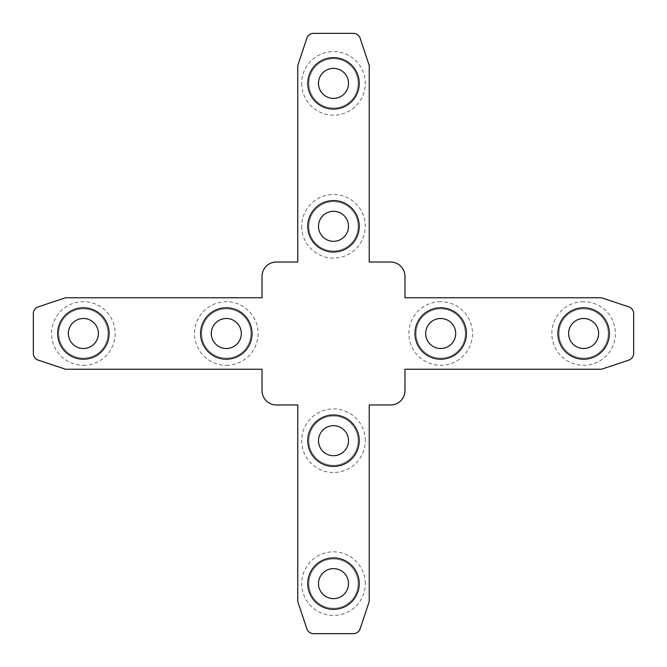 <?xml version="1.0" encoding="UTF-8"?>
<svg xmlns="http://www.w3.org/2000/svg" width="667" height="667" viewBox="0 0 667 667"><rect width="100%" height="100%" fill="white"/><g stroke="black" fill="none" stroke-linecap="round" stroke-linejoin="round"><path stroke-width="0.5" stroke-dasharray="3.33 2.5" d="M440.695 358.154A24.654 24.654 0 0 1 416.041 333.5A24.654 24.654 0 0 1 440.695 308.846A24.654 24.654 0 0 1 465.349 333.5A24.654 24.654 0 0 1 440.695 358.154A24.654 24.654 0 0 1 416.041 333.5A24.654 24.654 0 0 1 440.695 308.846A24.654 24.654 0 0 1 465.349 333.5A24.654 24.654 0 0 1 440.695 358.154A24.654 24.654 0 0 0 465.349 333.5A24.654 24.654 0 0 0 440.695 308.846M583.625 358.154A24.654 24.654 0 0 1 558.971 333.5A24.654 24.654 0 0 1 583.625 308.846A24.654 24.654 0 0 1 608.279 333.5A24.654 24.654 0 0 1 583.625 358.154A24.654 24.654 0 0 1 558.971 333.5A24.654 24.654 0 0 1 583.625 308.846A24.654 24.654 0 0 1 608.279 333.5A24.654 24.654 0 0 1 583.625 358.154A24.654 24.654 0 0 0 608.279 333.5A24.654 24.654 0 0 0 583.625 308.846M440.695 348.507A15.008 15.008 0 0 1 425.688 333.5A15.008 15.008 0 0 1 440.695 318.493A15.008 15.008 0 0 1 455.703 333.5A15.008 15.008 0 0 1 440.695 348.507M583.625 348.507A15.008 15.008 0 0 1 568.617 333.5A15.008 15.008 0 0 1 583.625 318.493A15.008 15.008 0 0 1 598.633 333.5A15.008 15.008 0 0 1 583.625 348.507M226.305 308.846A24.654 24.654 0 0 1 250.959 333.5A24.654 24.654 0 0 1 226.305 358.154A24.654 24.654 0 0 1 201.651 333.5A24.654 24.654 0 0 1 226.305 308.846A24.654 24.654 0 0 1 250.959 333.5A24.654 24.654 0 0 1 226.305 358.154A24.654 24.654 0 0 1 201.651 333.5A24.654 24.654 0 0 1 226.305 308.846A24.654 24.654 0 0 0 201.651 333.5A24.654 24.654 0 0 0 226.305 358.154M83.375 308.846A24.654 24.654 0 0 1 108.029 333.5A24.654 24.654 0 0 1 83.375 358.154A24.654 24.654 0 0 1 58.721 333.5A24.654 24.654 0 0 1 83.375 308.846A24.654 24.654 0 0 1 108.029 333.5A24.654 24.654 0 0 1 83.375 358.154A24.654 24.654 0 0 1 58.721 333.5A24.654 24.654 0 0 1 83.375 308.846A24.654 24.654 0 0 0 58.721 333.5A24.654 24.654 0 0 0 83.375 358.154M226.305 318.493A15.008 15.008 0 0 1 241.312 333.5A15.008 15.008 0 0 1 226.305 348.507A15.008 15.008 0 0 1 211.297 333.5A15.008 15.008 0 0 1 226.305 318.493M83.375 318.493A15.008 15.008 0 0 1 98.382 333.5A15.008 15.008 0 0 1 83.375 348.507A15.008 15.008 0 0 1 68.367 333.5A15.008 15.008 0 0 1 83.375 318.493M308.846 440.695A24.654 24.654 0 0 1 333.5 416.041A24.654 24.654 0 0 1 358.154 440.695A24.654 24.654 0 0 1 333.5 465.349A24.654 24.654 0 0 1 308.846 440.695A24.654 24.654 0 0 1 333.5 416.041A24.654 24.654 0 0 1 358.154 440.695A24.654 24.654 0 0 1 333.5 465.349A24.654 24.654 0 0 1 308.846 440.695A24.654 24.654 0 0 0 333.5 465.349A24.654 24.654 0 0 0 358.154 440.695M308.846 583.625A24.654 24.654 0 0 1 333.5 558.971A24.654 24.654 0 0 1 358.154 583.625A24.654 24.654 0 0 1 333.5 608.279A24.654 24.654 0 0 1 308.846 583.625A24.654 24.654 0 0 1 333.5 558.971A24.654 24.654 0 0 1 358.154 583.625A24.654 24.654 0 0 1 333.5 608.279A24.654 24.654 0 0 1 308.846 583.625A24.654 24.654 0 0 0 333.5 608.279A24.654 24.654 0 0 0 358.154 583.625M318.493 440.695A15.008 15.008 0 0 1 333.5 425.688A15.008 15.008 0 0 1 348.507 440.695A15.008 15.008 0 0 1 333.5 455.703A15.008 15.008 0 0 1 318.493 440.695M318.493 583.625A15.008 15.008 0 0 1 333.5 568.617A15.008 15.008 0 0 1 348.507 583.625A15.008 15.008 0 0 1 333.5 598.633A15.008 15.008 0 0 1 318.493 583.625M358.154 226.305A24.654 24.654 0 0 1 333.5 250.959A24.654 24.654 0 0 1 308.846 226.305A24.654 24.654 0 0 1 333.5 201.651A24.654 24.654 0 0 1 358.154 226.305A24.654 24.654 0 0 1 333.5 250.959A24.654 24.654 0 0 1 308.846 226.305A24.654 24.654 0 0 1 333.5 201.651A24.654 24.654 0 0 1 358.154 226.305A24.654 24.654 0 0 0 333.5 201.651A24.654 24.654 0 0 0 308.846 226.305M358.154 83.375A24.654 24.654 0 0 1 333.5 108.029A24.654 24.654 0 0 1 308.846 83.375A24.654 24.654 0 0 1 333.5 58.721A24.654 24.654 0 0 1 358.154 83.375A24.654 24.654 0 0 1 333.5 108.029A24.654 24.654 0 0 1 308.846 83.375A24.654 24.654 0 0 1 333.5 58.721A24.654 24.654 0 0 1 358.154 83.375A24.654 24.654 0 0 0 333.5 58.721A24.654 24.654 0 0 0 308.846 83.375M348.507 226.305A15.008 15.008 0 0 1 333.5 241.312A15.008 15.008 0 0 1 318.493 226.305A15.008 15.008 0 0 1 333.5 211.297A15.008 15.008 0 0 1 348.507 226.305M348.507 83.375A15.008 15.008 0 0 1 333.5 98.382A15.008 15.008 0 0 1 318.493 83.375A15.008 15.008 0 0 1 333.5 68.367A15.008 15.008 0 0 1 348.507 83.375M297.765 65.508L297.765 262.039L276.33 262.039A14.29 14.29 0 0 0 262.039 276.33L262.039 297.765L65.508 297.765L38.236 306.862A7.145 7.145 0 0 0 33.35 313.64L33.35 353.36A7.145 7.145 0 0 0 38.236 360.138L65.508 369.235L262.039 369.235L262.039 390.67A14.29 14.29 0 0 0 276.33 404.961L297.765 404.961L297.765 601.492L306.862 628.764A7.145 7.145 0 0 0 313.64 633.65L353.36 633.65A7.145 7.145 0 0 0 360.138 628.764L369.235 601.492L369.235 404.961L390.67 404.961A14.29 14.29 0 0 0 404.961 390.67L404.961 369.235L601.492 369.235L628.764 360.138A7.145 7.145 0 0 0 633.65 353.36L633.65 313.64A7.145 7.145 0 0 0 628.764 306.862L601.492 297.765L404.961 297.765L404.961 276.33A14.29 14.29 0 0 0 390.67 262.039L369.235 262.039L369.235 65.508L360.138 38.236A7.145 7.145 0 0 0 353.36 33.35L313.64 33.35A7.145 7.145 0 0 0 306.862 38.236L297.765 65.508M440.695 301.701A31.799 31.799 0 0 0 408.896 333.5A31.799 31.799 0 0 0 440.695 365.299A31.799 31.799 0 0 0 472.494 333.5A31.799 31.799 0 0 0 440.695 301.701M583.625 301.701A31.799 31.799 0 0 0 551.826 333.5A31.799 31.799 0 0 0 583.625 365.299A31.799 31.799 0 0 0 615.424 333.5A31.799 31.799 0 0 0 583.625 301.701M226.305 365.299A31.799 31.799 0 0 0 258.104 333.5A31.799 31.799 0 0 0 226.305 301.701A31.799 31.799 0 0 0 194.506 333.5A31.799 31.799 0 0 0 226.305 365.299M83.375 365.299A31.799 31.799 0 0 0 115.174 333.5A31.799 31.799 0 0 0 83.375 301.701A31.799 31.799 0 0 0 51.576 333.5A31.799 31.799 0 0 0 83.375 365.299M365.299 440.695A31.799 31.799 0 0 0 333.5 408.896A31.799 31.799 0 0 0 301.701 440.695A31.799 31.799 0 0 0 333.5 472.494A31.799 31.799 0 0 0 365.299 440.695M365.299 583.625A31.799 31.799 0 0 0 333.5 551.826A31.799 31.799 0 0 0 301.701 583.625A31.799 31.799 0 0 0 333.5 615.424A31.799 31.799 0 0 0 365.299 583.625M301.701 226.305A31.799 31.799 0 0 0 333.5 258.104A31.799 31.799 0 0 0 365.299 226.305A31.799 31.799 0 0 0 333.5 194.506A31.799 31.799 0 0 0 301.701 226.305M301.701 83.375A31.799 31.799 0 0 0 333.5 115.174A31.799 31.799 0 0 0 365.299 83.375A31.799 31.799 0 0 0 333.5 51.576A31.799 31.799 0 0 0 301.701 83.375"/><path stroke-width="1" d="M440.695 348.507A15.008 15.008 0 0 0 455.703 333.5A15.008 15.008 0 0 0 440.695 318.493A15.008 15.008 0 0 0 425.688 333.5A15.008 15.008 0 0 0 440.695 348.507A15.008 15.008 0 0 1 425.688 333.5A15.008 15.008 0 0 1 440.695 318.493M583.625 348.507A15.008 15.008 0 0 0 598.633 333.5A15.008 15.008 0 0 0 583.625 318.493A15.008 15.008 0 0 0 568.617 333.5A15.008 15.008 0 0 0 583.625 348.507A15.008 15.008 0 0 1 568.617 333.5A15.008 15.008 0 0 1 583.625 318.493M226.305 318.493A15.008 15.008 0 0 0 211.297 333.5A15.008 15.008 0 0 0 226.305 348.507A15.008 15.008 0 0 0 241.312 333.5A15.008 15.008 0 0 0 226.305 318.493A15.008 15.008 0 0 1 241.312 333.5A15.008 15.008 0 0 1 226.305 348.507M83.375 318.493A15.008 15.008 0 0 0 68.367 333.5A15.008 15.008 0 0 0 83.375 348.507A15.008 15.008 0 0 0 98.382 333.5A15.008 15.008 0 0 0 83.375 318.493A15.008 15.008 0 0 1 98.382 333.5A15.008 15.008 0 0 1 83.375 348.507M318.493 440.695A15.008 15.008 0 0 0 333.5 455.703A15.008 15.008 0 0 0 348.507 440.695A15.008 15.008 0 0 0 333.5 425.688A15.008 15.008 0 0 0 318.493 440.695A15.008 15.008 0 0 1 333.5 425.688A15.008 15.008 0 0 1 348.507 440.695M318.493 583.625A15.008 15.008 0 0 0 333.5 598.633A15.008 15.008 0 0 0 348.507 583.625A15.008 15.008 0 0 0 333.5 568.617A15.008 15.008 0 0 0 318.493 583.625A15.008 15.008 0 0 1 333.5 568.617A15.008 15.008 0 0 1 348.507 583.625M348.507 226.305A15.008 15.008 0 0 0 333.5 211.297A15.008 15.008 0 0 0 318.493 226.305A15.008 15.008 0 0 0 333.5 241.312A15.008 15.008 0 0 0 348.507 226.305A15.008 15.008 0 0 1 333.5 241.312A15.008 15.008 0 0 1 318.493 226.305M348.507 83.375A15.008 15.008 0 0 0 333.5 68.367A15.008 15.008 0 0 0 318.493 83.375A15.008 15.008 0 0 0 333.5 98.382A15.008 15.008 0 0 0 348.507 83.375A15.008 15.008 0 0 1 333.5 98.382A15.008 15.008 0 0 1 318.493 83.375M297.765 65.508L297.765 262.039L276.33 262.039A14.29 14.29 0 0 0 262.039 276.33L262.039 297.765L65.508 297.765L38.236 306.862A7.145 7.145 0 0 0 33.35 313.64L33.35 353.36A7.145 7.145 0 0 0 38.236 360.138L65.508 369.235L262.039 369.235L262.039 390.67A14.29 14.29 0 0 0 276.33 404.961L297.765 404.961L297.765 601.492L306.862 628.764A7.145 7.145 0 0 0 313.64 633.65L353.36 633.65A7.145 7.145 0 0 0 360.138 628.764L369.235 601.492L369.235 404.961L390.67 404.961A14.29 14.29 0 0 0 404.961 390.67L404.961 369.235L601.492 369.235L628.764 360.138A7.145 7.145 0 0 0 633.65 353.36L633.65 313.64A7.145 7.145 0 0 0 628.764 306.862L601.492 297.765L404.961 297.765L404.961 276.33A14.29 14.29 0 0 0 390.67 262.039L369.235 262.039L369.235 65.508L360.138 38.236A7.145 7.145 0 0 0 353.36 33.35L313.64 33.35A7.145 7.145 0 0 0 306.862 38.236L297.765 65.508M440.695 307.77A25.73 25.73 0 0 1 466.425 333.5A25.73 25.73 0 0 1 440.695 359.23A25.73 25.73 0 0 1 414.966 333.5A25.73 25.73 0 0 1 440.695 307.77M583.625 307.77A25.73 25.73 0 0 1 609.355 333.5A25.73 25.73 0 0 1 583.625 359.23A25.73 25.73 0 0 1 557.895 333.5A25.73 25.73 0 0 1 583.625 307.77M226.305 359.23A25.73 25.73 0 0 1 200.575 333.5A25.73 25.73 0 0 1 226.305 307.77A25.73 25.73 0 0 1 252.034 333.5A25.73 25.73 0 0 1 226.305 359.23M83.375 359.23A25.73 25.73 0 0 1 57.645 333.5A25.73 25.73 0 0 1 83.375 307.77A25.73 25.73 0 0 1 109.105 333.5A25.73 25.73 0 0 1 83.375 359.23M359.23 440.695A25.73 25.73 0 0 1 333.5 466.425A25.73 25.73 0 0 1 307.77 440.695A25.73 25.73 0 0 1 333.5 414.966A25.73 25.73 0 0 1 359.23 440.695M359.23 583.625A25.73 25.73 0 0 1 333.5 609.355A25.73 25.73 0 0 1 307.77 583.625A25.73 25.73 0 0 1 333.5 557.895A25.73 25.73 0 0 1 359.23 583.625M307.77 226.305A25.73 25.73 0 0 1 333.5 200.575A25.73 25.73 0 0 1 359.23 226.305A25.73 25.73 0 0 1 333.5 252.034A25.73 25.73 0 0 1 307.77 226.305M307.77 83.375A25.73 25.73 0 0 1 333.5 57.645A25.73 25.73 0 0 1 359.23 83.375A25.73 25.73 0 0 1 333.5 109.105A25.73 25.73 0 0 1 307.77 83.375"/></g></svg>
